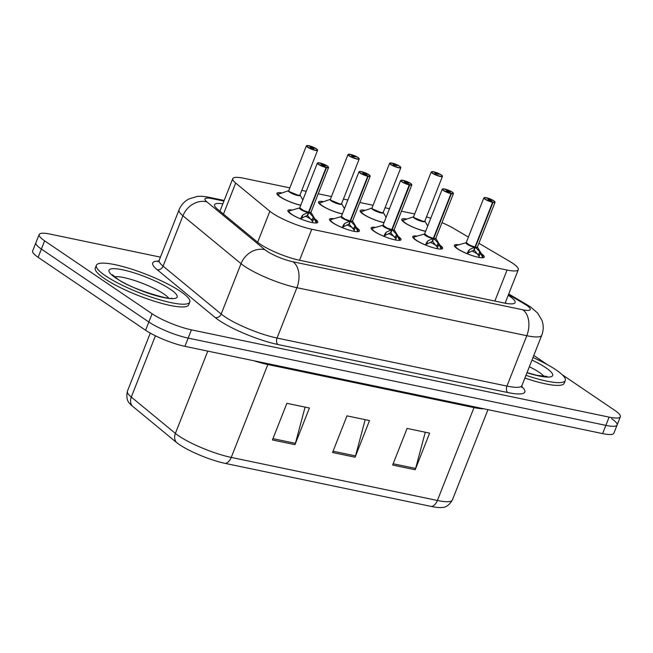 <?xml version="1.0" encoding="UTF-8"?>
<svg xmlns="http://www.w3.org/2000/svg" width="653" height="653" viewBox="0 0 653 653"><rect width="100%" height="100%" fill="white"/><g stroke="black" fill="none" stroke-linecap="round" stroke-linejoin="round"><path stroke-width="0.98" d="M342.376 213.964A16.064 3.151 -158.5 0 1 321.447 205.385A16.064 3.151 -158.5 0 1 318.525 202.006A16.064 3.151 -158.5 0 1 323.211 201.573M383.997 222.657A16.064 3.151 -158.5 0 1 363.068 214.078A16.064 3.151 -158.5 0 1 360.146 210.699A16.064 3.151 -158.5 0 1 364.831 210.266M425.609 231.35A16.064 3.151 -158.5 0 1 404.689 222.771A16.064 3.151 -158.5 0 1 401.766 219.4A16.064 3.151 -158.5 0 1 406.452 218.959M300.755 205.262A16.064 3.151 -158.5 0 1 279.827 196.692A16.064 3.151 -158.5 0 1 276.905 193.312A16.064 3.151 -158.5 0 1 281.598 192.88M356.538 227.677A16.064 3.151 -158.5 0 1 359.395 231.007A16.064 3.151 -158.5 0 1 348.62 229.929A16.064 3.151 -158.5 0 1 332.434 222.608A16.064 3.151 -158.5 0 1 329.504 219.228A16.064 3.151 -158.5 0 1 333.846 218.739M398.159 236.37A16.064 3.151 -158.5 0 1 401.015 239.7A16.064 3.151 -158.5 0 1 390.241 238.623A16.064 3.151 -158.5 0 1 374.055 231.301A16.064 3.151 -158.5 0 1 371.124 227.93A16.064 3.151 -158.5 0 1 375.459 227.44M439.779 245.063A16.064 3.151 -158.5 0 1 442.636 248.393A16.064 3.151 -158.5 0 1 431.853 247.316A16.064 3.151 -158.5 0 1 415.667 239.994A16.064 3.151 -158.5 0 1 412.745 236.623A16.064 3.151 -158.5 0 1 417.079 236.133M481.4 253.756A16.064 3.151 -158.5 0 1 484.257 257.086A16.064 3.151 -158.5 0 1 473.474 256.009A16.064 3.151 -158.5 0 1 457.288 248.695A16.064 3.151 -158.5 0 1 454.366 245.316A16.064 3.151 -158.5 0 1 458.7 244.826M314.917 218.984A16.064 3.151 -158.5 0 1 317.774 222.314A16.064 3.151 -158.5 0 1 307 221.236A16.064 3.151 -158.5 0 1 290.814 213.915A16.064 3.151 -158.5 0 1 287.883 210.535A16.064 3.151 -158.5 0 1 292.226 210.046M289.842 187.868L244.002 178.293A30.12 5.901 21.5 0 0 232.77 178.653A30.12 5.901 21.5 0 0 235.676 183.069L269.86 211.246A30.12 5.901 21.5 0 0 272.432 213.147A30.12 5.901 21.5 0 0 311.759 229.252L507.063 270.048A30.12 5.901 21.5 0 0 518.294 269.697A30.12 5.901 21.5 0 0 509.552 261.314L478.91 243.275M414.696 213.955L401.456 211.188M389.498 208.691L385.041 207.76M373.083 205.262L359.836 202.495M347.878 199.998L343.421 199.067M331.463 196.561L318.215 193.802M306.257 191.296L301.8 190.366M468.397 237.088L454.178 228.721A30.12 5.901 21.5 0 0 441.999 222.616M430.776 218.249A30.12 5.901 21.5 0 0 426.499 216.861M431.56 506.499A10.04 6.473 -78.2 0 0 437.404 500.484A40.16 7.869 21.5 0 0 452.374 500.01C449.321 505.071 445.844 507.569 441.934 507.487A35.238 6.905 -158.5 0 1 431.56 506.499L225.407 463.434A35.238 6.905 -158.5 0 1 179.395 444.595A35.238 6.905 -158.5 0 1 176.383 442.359L132.29 406.019A35.238 6.905 -158.5 0 1 129.947 403.766C127.033 401.154 126.192 396.951 127.417 391.171A40.16 7.869 21.5 0 0 131.294 397.065A10.04 8.432 129.5 0 0 132.29 406.019M611.616 418.679A30.12 5.901 -158.5 0 1 617.101 425.005A30.12 5.901 -158.5 0 1 605.87 425.364L188.17 338.099A30.12 5.901 -158.5 0 1 148.843 322.002L41.384 249.079A30.12 5.901 -158.5 0 1 35.899 242.753A30.12 5.901 -158.5 0 0 41.384 249.079L148.843 322.002A30.12 5.901 -158.5 0 0 188.17 338.099L605.87 425.364A30.12 5.901 -158.5 0 0 617.101 425.005L613.853 433.249A30.12 5.901 -158.5 0 1 602.621 433.608L184.921 346.343A30.12 5.901 -158.5 0 1 145.595 330.247L38.135 257.323A30.12 5.901 -158.5 0 1 32.65 250.997L39.147 234.509A30.12 5.901 -158.5 0 1 50.379 234.149L160.434 257.143M425.283 432.221L415.618 468.446A8.032 5.175 101.8 0 1 415.186 469.768L429.617 433.127L407.08 428.425L392.649 465.058L415.186 469.768M305.082 407.113L295.417 443.338A8.032 5.175 101.8 0 1 294.985 444.652L309.416 408.019L286.879 403.309L272.448 439.951L294.985 444.652M365.182 419.667L355.518 455.892A8.032 5.175 101.8 0 1 355.085 457.214L369.516 420.573L346.98 415.863L332.548 452.505L355.085 457.214M222.853 203.834A30.12 5.901 21.5 0 0 214.568 204.732A30.12 5.901 21.5 0 0 217.482 209.156L257.641 242.255A30.12 5.901 21.5 0 0 260.212 244.157A30.12 5.901 21.5 0 0 299.539 260.261L503.879 302.951A30.12 5.901 21.5 0 0 515.103 302.592A30.12 5.901 21.5 0 0 508.197 295.327M562.184 374.683L614.865 410.435A30.12 5.901 -158.5 0 1 620.35 416.761A30.12 5.901 -158.5 0 1 609.118 417.12L191.419 329.855A30.12 5.901 -158.5 0 1 152.092 313.758L44.624 240.835A30.12 5.901 -158.5 0 1 39.147 234.509M533.803 355.428L547.426 364.668M505.308 302.657A30.12 5.901 -158.5 0 1 506.516 303.441M307.947 212.551L308.485 212.323L307.228 215.514L301.702 218.094L300.862 219.033L303.016 214.764L307.947 212.551A6.204 1.216 -158.5 0 1 301.515 209.98A6.204 1.216 -158.5 0 1 299.686 207.899L299.751 207.809A6.024 1.184 21.5 0 0 300.853 209.074A6.024 1.184 21.5 0 0 308.518 212.249L308.485 212.323M326.516 167.633L326.467 167.372A5.82 1.143 21.5 0 0 327.39 166.042A5.82 1.143 21.5 0 0 319.79 162.932A5.82 1.143 21.5 0 0 318.68 164.221A5.82 1.143 21.5 0 0 326.092 167.29L326.125 167.552A6.024 1.184 -158.5 0 1 318.46 164.376A6.024 1.184 -158.5 0 1 317.358 163.103L319.031 162.785L327.431 166.058L328.565 167.519A6.024 1.184 -158.5 0 1 326.516 167.633L308.877 212.405L313.252 216.902L316.387 223M326.125 167.552L308.51 212.249A6.024 1.184 -158.5 0 1 299.768 208.038M326.092 167.29L321.17 164.393L324.541 165.446L324.908 165.87L324.198 165.952M288.487 211.76A15.06 2.947 21.5 0 0 288.463 211.825A15.06 2.947 21.5 0 0 288.43 211.931L289.777 210.756A14.676 2.881 -158.5 0 0 300.609 218.877L302.2 215.637M314.02 218.11L312.322 222.412L313.187 222.763M317.358 163.103L299.751 207.801L303.4 210.462L308.51 212.249M305.212 216.135A11.036 2.163 -158.5 0 1 311.603 219.718M308.877 212.405L307.62 215.604L307.465 214.91M312.673 221.498L307.62 215.604M324.223 165.903L326.467 167.372M310.795 212.38A6.024 1.184 -158.5 0 1 308.902 212.331L308.902 212.331A6.024 1.184 21.5 0 0 310.959 212.217L310.942 212.339A6.204 1.216 -158.5 0 1 309.326 212.837M308.551 145.652L308.624 145.668A5.82 1.143 21.5 0 0 307.702 146.998A5.82 1.143 21.5 0 0 315.301 150.108A5.82 1.143 21.5 0 0 316.411 148.819A5.82 1.143 21.5 0 0 309 145.741L308.845 145.815M299.947 195.076L299.964 195.116A6.204 1.216 -158.5 0 1 293.793 194.276A6.204 1.216 -158.5 0 1 288.708 190.676L288.773 190.586A6.024 1.184 21.5 0 0 289.867 191.843A6.024 1.184 21.5 0 0 297.735 195.067A6.024 1.184 21.5 0 0 299.98 194.994A6.024 1.175 -158.5 0 1 297.735 195.067A6.024 1.175 -158.5 0 1 292.111 193.092A6.024 1.175 -158.5 0 1 288.789 190.815M308.591 145.652L306.379 145.88A6.024 1.184 -158.5 0 0 307.473 147.145A6.024 1.184 -158.5 0 0 313.546 149.896A6.024 1.184 -158.5 0 0 317.587 150.296L316.452 148.835L308.975 145.733L313.922 148.639L310.55 147.594L310.191 147.17L310.869 147.137L310.665 147.668M289.867 191.843L297.735 195.067M288.748 190.668L277.574 194.455A15.06 2.947 21.5 0 0 277.476 194.594A15.06 2.947 21.5 0 0 277.443 194.708L277.705 194.227M310.869 147.137L308.624 145.668M310.999 147.162L310.779 147.733M180.652 291.516A50.199 9.836 -158.5 0 1 189.794 302.061A50.199 9.836 -158.5 0 1 156.108 298.69A50.199 9.836 -158.5 0 1 105.525 275.819A50.199 9.836 -158.5 0 1 96.383 265.273A50.199 9.836 -158.5 0 1 130.069 268.644A50.199 9.836 -158.5 0 1 180.652 291.516M189.794 302.061L188.709 304.812A50.199 9.836 -158.5 0 1 155.022 301.441A50.199 9.836 -158.5 0 1 104.447 278.57A50.199 9.836 -158.5 0 1 95.305 268.016L96.383 265.273M349.559 221.245L350.106 221.016L348.849 224.216L343.323 226.787L342.482 227.726L344.637 223.457L349.559 221.245A6.204 1.216 -158.5 0 1 343.135 218.673A6.204 1.216 -158.5 0 1 341.307 216.592L341.372 216.502A6.024 1.184 21.5 0 0 342.466 217.767A6.024 1.184 21.5 0 0 350.139 220.943L350.106 221.016M368.137 176.326L368.088 176.065A5.82 1.143 21.5 0 0 369.01 174.735A5.82 1.143 21.5 0 0 361.411 171.625A5.82 1.143 21.5 0 0 360.301 172.914A5.82 1.143 21.5 0 0 367.712 175.983L367.745 176.245A6.024 1.184 -158.5 0 1 360.081 173.069A6.024 1.184 -158.5 0 1 358.979 171.804L360.652 171.478L369.051 174.751L370.186 176.22A6.024 1.184 -158.5 0 1 368.137 176.326L350.498 221.098L354.873 225.603L358.007 231.693M367.745 176.245L350.13 220.951A6.024 1.184 -158.5 0 1 341.388 216.731M367.712 175.983L362.79 173.094L366.162 174.139L366.521 174.563L365.819 174.653M330.108 220.453A15.06 2.947 21.5 0 0 330.083 220.518A15.06 2.947 21.5 0 0 330.051 220.632L331.389 219.449A14.676 2.881 -158.5 0 0 342.229 227.579L343.821 224.33M355.64 226.803L353.942 231.105L354.808 231.456M358.979 171.804L341.372 216.502L345.021 219.155L350.13 220.943M346.825 224.836A11.036 2.163 -158.5 0 1 353.224 228.411M350.498 221.098L349.241 224.297L349.086 223.604M354.285 230.191L349.241 224.297M365.843 174.596L368.088 176.065M352.408 221.073A6.024 1.184 -158.5 0 1 350.522 221.032L350.522 221.024A6.024 1.184 21.5 0 0 352.579 220.918L352.563 221.032A6.204 1.216 -158.5 0 1 350.947 221.538M391.18 229.938L391.727 229.709L390.47 232.909L384.944 235.48L384.103 236.419L386.258 232.158L391.18 229.938A6.204 1.216 -158.5 0 1 384.756 227.375A6.204 1.216 -158.5 0 1 382.927 225.285L373.01 228.142A14.676 2.881 -158.5 0 0 383.85 236.272L385.441 233.031M394.028 229.774A6.024 1.184 -158.5 0 1 392.143 229.725L396.493 234.296L399.628 240.394M382.968 225.277L382.993 225.195A6.024 1.184 21.5 0 0 384.086 226.46A6.024 1.184 21.5 0 0 391.759 229.636L391.727 229.709M409.366 184.938A6.024 1.184 -158.5 0 1 401.693 181.763A6.024 1.184 -158.5 0 1 400.599 180.497L402.272 180.179L410.672 183.444L411.806 184.913A6.024 1.184 -158.5 0 1 409.757 185.019L409.709 184.758A5.82 1.143 21.5 0 0 410.631 183.428A5.82 1.143 21.5 0 0 403.032 180.318A5.82 1.143 21.5 0 0 401.921 181.607A5.82 1.143 21.5 0 0 409.333 184.685L391.751 229.644A6.024 1.184 -158.5 0 1 383.009 225.424M409.333 184.685L404.411 181.787L407.782 182.832L408.141 183.256L407.439 183.346M397.261 235.496L395.563 239.798L396.428 240.149M400.599 180.497L382.993 225.195L386.641 227.848L391.751 229.636M388.445 233.529A11.036 2.163 -158.5 0 1 394.845 237.104M392.118 229.799L390.861 232.99L390.706 232.305M395.906 238.892L390.861 232.99M392.167 228.591L392.151 229.717A6.024 1.184 21.5 0 0 394.2 229.611L394.183 229.734A6.204 1.216 -158.5 0 1 392.567 230.231M409.757 185.019L392.151 229.717M407.464 183.297L409.709 184.758M432.8 238.639L433.347 238.41L432.09 241.602L426.564 244.173L425.723 245.12L427.878 240.851L432.8 238.639A6.204 1.216 -158.5 0 1 426.376 236.068A6.204 1.216 -158.5 0 1 424.548 233.978L424.613 233.888A6.024 1.184 21.5 0 0 425.707 235.153A6.024 1.184 21.5 0 0 433.372 238.329L433.347 238.41M451.378 193.712L451.329 193.459A5.82 1.143 21.5 0 0 452.251 192.129A5.82 1.143 21.5 0 0 444.652 189.011A5.82 1.143 21.5 0 0 443.542 190.309A5.82 1.143 21.5 0 0 450.945 193.378L450.986 193.631A6.024 1.184 -158.5 0 1 443.314 190.456A6.024 1.184 -158.5 0 1 442.22 189.19L443.885 188.872L452.292 192.145L453.427 193.606A6.024 1.184 -158.5 0 1 451.378 193.712L433.739 238.492L438.114 242.989L441.248 249.087M450.986 193.631L433.372 238.337A6.024 1.184 -158.5 0 1 424.621 234.117M450.945 193.378L446.391 190.905L449.395 191.533L449.762 191.949L449.06 192.039M413.349 237.847A15.06 2.947 21.5 0 0 413.316 237.904A15.06 2.947 21.5 0 0 413.284 238.019L414.631 236.835A14.676 2.881 -158.5 0 0 425.47 244.965L427.062 241.724M438.881 244.189L437.184 248.499L438.049 248.842M442.22 189.19L424.613 233.888L428.262 236.549L433.372 238.329M430.066 242.222A11.036 2.163 -158.5 0 1 436.457 245.797M437.543 247.585L432.327 240.998M433.739 238.492L432.482 241.683M449.076 191.99L451.329 193.459M435.649 238.467A6.024 1.184 -158.5 0 1 433.763 238.418L433.763 238.41A6.024 1.184 21.5 0 0 435.82 238.304L453.427 193.606M474.421 247.332L474.968 247.103L473.711 250.295L468.185 252.866L467.344 253.813L469.491 249.544L474.421 247.332A6.204 1.216 -158.5 0 1 467.997 244.761A6.204 1.216 -158.5 0 1 466.169 242.679L466.234 242.581A6.024 1.184 21.5 0 0 467.328 243.847A6.024 1.184 21.5 0 0 474.992 247.03L474.968 247.103M492.999 202.414L492.95 202.152A5.82 1.143 21.5 0 0 493.872 200.822A5.82 1.143 21.5 0 0 486.273 197.704A5.82 1.143 21.5 0 0 485.155 199.002A5.82 1.143 21.5 0 0 492.566 202.071L492.599 202.332A6.024 1.184 -158.5 0 1 484.934 199.149A6.024 1.184 -158.5 0 1 483.84 197.883L485.505 197.565L493.913 200.838L495.047 202.299A6.024 1.184 -158.5 0 1 492.999 202.414L475.36 247.185L479.735 251.683L482.869 257.78M492.599 202.332L474.992 247.03A6.024 1.184 -158.5 0 1 466.242 242.818M492.566 202.071L488.011 199.598L491.015 200.226L491.382 200.642L490.681 200.732M454.97 246.54A15.06 2.947 21.5 0 0 454.937 246.597A15.06 2.947 21.5 0 0 454.904 246.712L456.251 245.528A14.676 2.881 -158.5 0 0 467.091 253.658L468.674 250.417M480.494 252.891L478.804 257.192L479.661 257.543M483.84 197.883L466.234 242.581L469.882 245.242L474.992 247.022M471.686 250.915A11.036 2.163 -158.5 0 1 478.078 254.49M479.163 256.286L473.947 249.691M475.36 247.185L474.102 250.377M490.697 200.683L492.95 202.152M477.27 247.161A6.024 1.184 -158.5 0 1 475.384 247.112L475.384 247.103A6.024 1.184 21.5 0 0 477.441 246.997L477.425 247.12A6.204 1.216 -158.5 0 1 475.808 247.618M350.171 154.345L350.245 154.361A5.82 1.143 21.5 0 0 349.314 155.692A5.82 1.143 21.5 0 0 356.922 158.801A5.82 1.143 21.5 0 0 358.032 157.512A5.82 1.143 21.5 0 0 350.62 154.443L350.465 154.508M341.56 203.769L341.584 203.809A6.204 1.216 -158.5 0 1 335.413 202.969A6.204 1.216 -158.5 0 1 330.328 199.377L330.394 199.279A6.024 1.184 21.5 0 0 331.487 200.544A6.024 1.184 21.5 0 0 339.356 203.76A6.024 1.184 21.5 0 0 341.601 203.687A6.024 1.175 -158.5 0 1 339.356 203.76A6.024 1.175 -158.5 0 1 333.732 201.785A6.024 1.175 -158.5 0 1 330.402 199.508M350.62 154.443L355.175 156.916L352.171 156.287L351.804 155.863L352.489 155.83L352.285 156.361M331.487 200.536L339.356 203.76M330.369 199.361L319.195 203.148A15.06 2.947 21.5 0 0 319.097 203.295A15.06 2.947 21.5 0 0 319.064 203.401L319.325 202.92M352.489 155.83L350.245 154.361M352.62 155.855L352.4 156.426M391.792 163.046L391.865 163.054A5.82 1.143 21.5 0 0 390.935 164.385A5.82 1.143 21.5 0 0 398.542 167.503A5.82 1.143 21.5 0 0 399.652 166.205A5.82 1.143 21.5 0 0 392.241 163.136L392.086 163.201M371.99 208.054L372.014 207.981A6.024 1.184 21.5 0 0 373.108 209.238A6.024 1.184 21.5 0 0 380.977 212.454A6.024 1.184 21.5 0 0 383.221 212.388A6.024 1.175 -158.5 0 1 380.977 212.454A6.024 1.175 -158.5 0 1 375.353 210.486A6.024 1.175 -158.5 0 1 372.022 208.201M392.241 163.136L396.795 165.609L393.792 164.98L393.424 164.564L394.11 164.523L393.906 165.054M373.108 209.238L380.977 212.454M383.18 212.462L383.205 212.503A6.204 1.216 -158.5 0 1 377.034 211.67A6.204 1.216 -158.5 0 1 371.949 208.07L360.815 211.841M394.11 164.523L391.865 163.054M394.241 164.548L394.02 165.119M433.837 171.821L441.314 174.914L442.448 176.383A6.024 1.184 -158.5 0 1 438.408 175.975A6.024 1.184 -158.5 0 1 432.335 173.233A6.024 1.184 -158.5 0 1 431.241 171.968L433.486 171.747A5.82 1.143 21.5 0 0 432.555 173.078A5.82 1.143 21.5 0 0 440.163 176.196A5.82 1.143 21.5 0 0 441.273 174.898A5.82 1.143 21.5 0 0 433.861 171.829L433.706 171.894M424.801 221.155L424.825 221.204A6.204 1.216 -158.5 0 1 418.655 220.363A6.204 1.216 -158.5 0 1 413.569 216.763L413.635 216.674A6.024 1.184 21.5 0 0 414.728 217.931A6.024 1.184 21.5 0 0 422.597 221.155A6.024 1.184 21.5 0 0 424.842 221.081A6.024 1.175 -158.5 0 1 422.597 221.155A6.024 1.175 -158.5 0 1 416.965 219.179A6.024 1.175 -158.5 0 1 413.643 216.894M433.861 171.829L438.416 174.302L435.412 173.674L435.045 173.257L435.731 173.216L435.527 173.747M414.728 217.931L422.597 221.155M413.61 216.755L402.436 220.543M435.731 173.216L433.486 171.747M435.861 173.249L435.641 173.82M532.987 357.509A50.199 9.836 -158.5 0 1 556.136 369.957A50.199 9.836 -158.5 0 1 565.269 380.503A50.199 9.836 -158.5 0 1 525.975 375.304M565.269 380.503L564.192 383.254A50.199 9.836 -158.5 0 1 524.89 378.054M257.641 242.255L269.86 211.246M299.547 260.261L311.759 229.252M223.465 214.086L235.676 183.069M494.843 301.066L507.063 270.048M474.331 406.803A10.04 6.473 -78.2 0 0 473.988 407.603L267.836 364.537A40.16 7.869 -158.5 0 1 254.009 360.783M484.102 408.843A40.16 7.869 -158.5 0 1 473.988 407.603L437.404 500.484L231.252 457.418A10.04 6.473 101.8 0 1 225.407 463.434M155.422 335.805L131.294 397.065L175.388 433.404A40.16 7.869 21.5 0 0 178.816 435.943A40.16 7.869 21.5 0 0 231.252 457.418L267.836 364.537A10.04 6.473 -78.2 0 1 268.179 363.737M176.383 442.359A10.04 8.432 129.5 0 1 175.388 433.404L207.793 351.126M602.621 433.608L609.118 417.12M184.921 346.343L191.419 329.855M145.595 330.247L152.092 313.758M38.135 257.323L44.624 240.835M355.518 455.892L333.063 451.199M295.417 443.338L272.962 438.645M415.618 468.446L393.163 463.761M223.93 201.091L212.429 198.692A20.08 3.934 21.5 0 0 206.887 201.875L264.987 249.764A20.08 3.934 21.5 0 0 266.702 251.038A20.08 3.934 21.5 0 0 292.919 261.771L522.808 309.791A20.08 3.934 21.5 0 0 526.636 305.335A20.08 3.934 21.5 0 0 524.465 303.971L508.491 294.568M524.465 303.971A20.08 12.366 120.5 0 1 527.436 304.984L530.693 307.041L537.705 313.138L541.974 320.443C543.688 325.39 543.614 330.328 541.761 335.234A40.16 7.869 -158.5 0 1 526.783 335.707L296.903 287.687A40.16 7.869 -158.5 0 1 244.459 266.212A40.16 7.869 -158.5 0 1 241.03 263.673L221.187 314.052A40.16 7.869 21.5 0 0 224.616 316.591A40.16 7.869 21.5 0 0 277.052 338.058L506.94 386.086A40.16 7.869 21.5 0 0 521.918 385.613L521.82 387.564M521.706 386.511A45.179 8.848 -158.5 0 1 507.936 392.567L278.047 344.539A5.02 3.232 101.8 0 1 277.052 338.058L296.903 287.687A20.08 12.946 -78.2 0 0 292.919 261.771M278.047 344.539A45.179 8.848 -158.5 0 1 219.057 320.386A45.179 8.848 -158.5 0 1 215.196 317.529L157.095 269.64A45.179 8.848 -158.5 0 1 158.744 261.069M264.987 249.764A20.08 16.856 129.5 0 0 241.03 263.673L182.93 215.784L163.087 266.163L221.187 314.052A5.02 4.212 -50.5 0 1 215.196 317.529M206.887 201.875A20.08 16.856 129.5 0 0 182.93 215.784A40.16 7.869 -158.5 0 1 179.044 209.891L159.201 260.261A40.16 7.869 21.5 0 0 163.087 266.163A5.02 4.212 -50.5 0 1 157.095 269.64M522.808 309.791A20.08 12.946 -78.2 0 1 526.783 335.707L506.94 386.086A5.02 3.232 101.8 0 0 507.936 392.567M212.429 198.692A20.08 12.946 -78.2 0 0 209.319 197.353C204.324 196.341 200.242 196.055 197.084 196.488L188.978 198.92C184.35 201.369 181.036 205.026 179.044 209.891M308.926 211.197L308.902 212.331M310.918 212.298L316.24 221.187A14.676 2.881 -158.5 0 1 316.321 222.159M313.252 216.902L311.946 220.232M303.016 214.764L301.702 218.094M300.813 205.124A14.676 2.873 -158.5 0 1 285.296 199.687A14.676 2.873 -158.5 0 1 278.194 193.892M114.585 276.766A30.601 5.999 -158.5 0 1 137.448 281.476A30.601 5.999 -158.5 0 1 163.821 293.948A30.601 5.999 -158.5 0 1 168.645 298.062M170.498 289.393A36.625 7.175 -158.5 0 1 163.511 297.523A36.625 7.175 -158.5 0 1 115.687 277.941A36.625 7.175 -158.5 0 1 122.674 269.811A36.625 7.175 -158.5 0 1 170.498 289.393M350.547 219.89L350.522 221.024M352.538 220.992L357.86 229.88A14.676 2.881 -158.5 0 1 357.942 230.86M354.873 225.603L353.567 228.925M344.637 223.457L343.323 226.787M394.159 229.685L399.481 238.574A14.676 2.881 -158.5 0 1 399.554 239.553M396.493 234.296L395.187 237.619M386.258 232.158L384.944 235.48M435.78 238.378L435.804 238.427A6.204 1.216 -158.5 0 1 434.188 238.925M433.788 237.284L433.763 238.41M435.812 238.304L441.101 247.275A14.676 2.881 -158.5 0 1 441.175 248.246M438.114 242.989L436.808 246.312M427.878 240.851L426.564 244.173M475.408 245.977L475.384 247.103M477.4 247.079L482.714 255.968A14.676 2.881 -158.5 0 1 482.796 256.939M479.735 251.683L478.429 255.005M469.491 249.544L468.185 252.866M350.596 154.426L358.073 157.528L359.207 158.989A6.024 1.184 -158.5 0 1 355.167 158.589A6.024 1.184 -158.5 0 1 349.094 155.847A6.024 1.184 -158.5 0 1 348 154.573L350.212 154.345M342.425 213.817A14.676 2.873 -158.5 0 1 326.916 208.38A14.676 2.873 -158.5 0 1 319.815 202.585M392.216 163.119L399.693 166.221L400.828 167.69A6.024 1.184 -158.5 0 1 396.787 167.282A6.024 1.184 -158.5 0 1 390.714 164.54A6.024 1.184 -158.5 0 1 389.621 163.274L391.824 163.038M384.046 222.518A14.676 2.873 -158.5 0 1 368.537 217.074A14.676 2.873 -158.5 0 1 361.436 211.286M425.666 231.211A14.676 2.873 -158.5 0 1 410.157 225.775A14.676 2.873 -158.5 0 1 403.056 219.979M529.346 366.749A30.601 5.999 -158.5 0 1 539.305 372.39A30.601 5.999 -158.5 0 1 544.129 376.503M531.975 360.081A36.625 7.175 -158.5 0 1 545.973 367.835A36.625 7.175 -158.5 0 1 526.987 372.732M219.947 211.188L232.77 178.653M505.095 303.188L518.294 269.697M452.374 500.01L487.962 409.651M127.417 391.171L150.28 333.112M620.35 416.761L617.101 425.005M541.761 335.234L521.918 385.613M159.201 260.261L157.936 261.755M224.175 200.455L209.319 197.353M527.436 304.984L508.728 293.972M299.727 207.883L289.777 210.756M316.24 221.187L316.476 222.844M328.565 167.519L310.959 212.217M302.853 199.932L299.98 194.994L317.587 150.296M306.379 145.88L288.773 190.578M171.633 298.029C173.984 301.155 130.029 289.206 116.903 278.456L112.422 274.709M341.348 216.576L331.389 219.449M357.86 229.88L358.097 231.546M370.186 176.22L352.579 220.918M371.704 229.211L373.01 228.142M399.481 238.574L399.709 240.239M411.806 184.913L394.2 229.611M424.589 233.97L414.631 236.835M441.101 247.275L441.33 248.932M466.209 242.663L456.251 245.528M482.714 255.968L482.951 257.625M495.047 202.299L477.441 246.997M344.474 208.625L341.601 203.695L359.207 158.989M348 154.573L330.394 199.271M386.094 217.318L383.221 212.388L400.828 167.69M389.621 163.274L372.014 207.972M427.715 226.02L424.842 221.081L442.448 176.383M431.241 171.968L413.635 216.665M547.108 376.471L536.929 375.32L527.036 372.61"/></g></svg>
